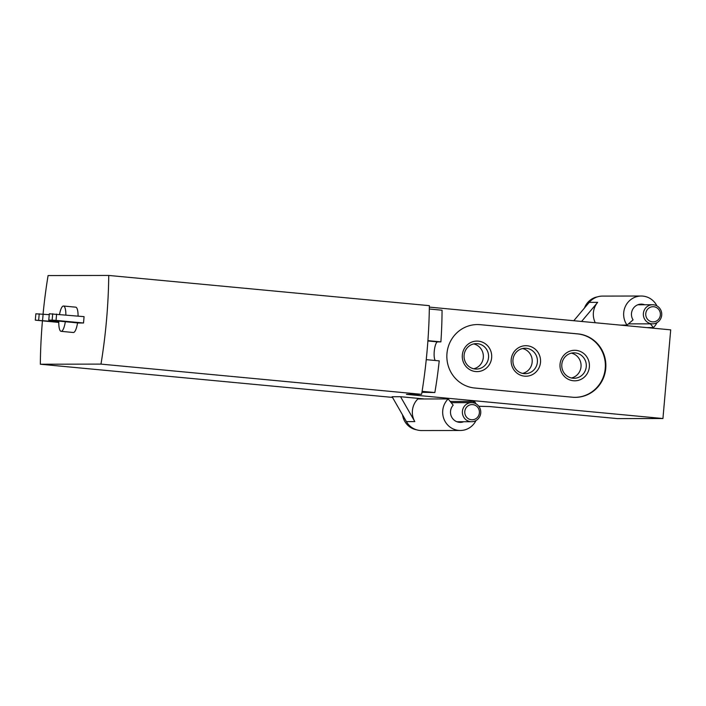 <?xml version="1.0" encoding="UTF-8"?>
<svg xmlns="http://www.w3.org/2000/svg" width="706" height="706" viewBox="0 0 706 706"><rect width="100%" height="100%" fill="white"/><g stroke="black" fill="none" stroke-linecap="round" stroke-linejoin="round"><path stroke-width="1.06" d="M478.792 406.268L489.637 406.559L617.45 418.605L662.943 418.526L670.7 329.852L429.345 307.11M42.439 320.895A158.982 41.936 -84.6 0 0 40.33 364.225L392.518 397.407M40.33 364.225L100.984 364.111A158.982 41.936 -84.6 0 0 108.742 275.446L48.087 275.561A158.982 41.936 -84.6 0 0 43.066 314.082M108.742 275.446L429.363 305.663A158.982 41.936 95.4 0 1 421.606 394.327L406.444 394.354L662.943 418.526M100.984 364.111L421.606 394.327M475.985 420.555A18.285 17.632 -90.1 0 1 460.33 430.483L421.579 430.554A18.285 17.632 -90.1 0 1 406.4 421.614L392.121 396.728L400.549 396.71L424.5 398.969M450.154 401.387L450.852 401.449M480.274 324.681L577.985 333.894A31.796 30.658 -90.1 0 1 605.845 366.97A31.796 30.658 -90.1 0 1 575.275 397.354A31.796 30.658 -90.1 0 1 572.442 397.222L474.732 388.018A31.796 30.658 -90.1 0 1 446.872 354.941A31.796 30.658 -90.1 0 1 477.441 324.557A31.796 30.658 -90.1 0 1 480.274 324.681L577.482 333.894A31.796 30.658 -90.1 0 1 605.342 366.838A31.796 30.658 -90.1 0 1 575.019 397.354M78.472 322.995L83.529 322.986L84.076 316.65L49.332 313.782L48.776 320.118L78.472 322.995M58.801 321.142A12.717 3.353 -84.6 0 0 61.131 331.343L73.345 332.5A12.717 3.353 -84.6 0 0 77.536 322.907M78.084 316.085A12.717 3.353 -84.6 0 0 75.727 307.172A12.717 3.353 -84.6 0 0 75.648 307.172M65.87 314.938A12.717 3.353 -84.6 0 0 63.514 306.025A12.717 3.353 -84.6 0 0 63.434 306.016A12.717 3.353 -84.6 0 0 59.542 314.338M61.131 331.343A12.717 3.353 -84.6 0 0 65.323 321.76M58.783 321.945L35.3 320.145L58.774 322.43M49.252 314.664L35.856 313.808L35.3 320.145M42.563 320.418L43.119 314.091M38.671 320.136L39.227 313.799M83.529 322.986L56.048 320.4L56.595 314.064M56.048 320.4L52.147 320.109L52.703 313.773M52.147 320.109L48.776 320.118M421.941 392.298L434.852 392.545A137.52 36.28 -84.6 0 0 439.22 360.872L426.248 359.654M422.091 391.345L434.852 392.545M427.889 340.963L437.605 341.88A9.54 2.515 -84.6 0 0 434.393 350.044A9.54 2.515 -84.6 0 0 435.267 360.501M437.605 341.88L440.888 341.872A137.52 36.28 -84.6 0 0 442.062 310.208L429.319 309.007M427.915 340.654L440.888 341.872M472.976 402.747L474.529 401.405L450.207 401.449M474.529 401.405A18.285 17.632 -90.1 0 1 475.95 403.788M460.33 430.483A18.285 17.632 -90.1 0 1 443.924 418.985A18.285 17.632 -90.1 0 1 448.178 398.925L417.846 398.978A18.285 17.632 -90.1 0 0 414.819 421.597L400.549 396.71M581.576 321.459L597.664 302.344A18.285 17.632 -90.1 0 0 595.282 322.748M573.784 320.727L589.245 302.353A18.285 17.632 -90.1 0 1 602.492 296.096L641.242 296.026A18.285 17.632 -90.1 0 1 656.924 305.901M644.666 304.763A10.175 9.813 -90.1 0 0 633.07 319.897L627.043 325.104L620.397 325.113M627.043 325.104A18.285 17.632 -90.1 0 1 625.542 306.051A18.285 17.632 -90.1 0 1 641.242 296.026M656.959 322.668A18.285 17.632 -90.1 0 1 653.394 327.584L646.749 327.602M653.394 327.584L650.385 323.833M448.178 398.925L453.199 405.173A10.175 9.813 -90.1 0 0 463.727 421.729M402.544 414.899A17.809 17.173 89.9 0 0 416.611 429.822M472.411 402.676A9.54 9.196 89.9 0 0 462.377 412.198A9.54 9.196 89.9 0 0 471.59 421.72A9.54 9.196 89.9 0 0 480.768 412.604A9.54 9.196 89.9 0 0 472.411 402.676M472.755 404.617A7.589 7.316 89.9 0 0 465.448 415.366A7.589 7.316 89.9 0 0 478.077 416.549A7.589 7.316 89.9 0 0 472.755 404.617M597.523 296.847A17.809 17.173 89.9 0 0 584.462 308.037M653.377 304.789A9.54 9.196 89.9 0 0 643.351 314.311A9.54 9.196 89.9 0 0 652.565 323.833A9.54 9.196 89.9 0 0 661.743 314.717A9.54 9.196 89.9 0 0 653.377 304.789M653.73 306.731A7.589 7.316 89.9 0 0 646.422 317.479A7.589 7.316 89.9 0 0 659.051 318.662A7.589 7.316 89.9 0 0 653.73 306.731M477.194 324.557A31.796 30.658 -90.1 0 1 479.762 324.681M524.523 376.157A15.258 14.72 -90.1 0 1 513.827 352.162A15.258 14.72 -90.1 0 1 539.207 354.553A15.258 14.72 -90.1 0 1 524.523 376.157M475.667 371.55A15.258 14.72 -90.1 0 1 464.963 347.555A15.258 14.72 -90.1 0 1 490.352 349.947A15.258 14.72 -90.1 0 1 475.667 371.55M573.378 380.755A15.258 14.72 -90.1 0 1 562.682 356.759A15.258 14.72 -90.1 0 1 588.072 359.151A15.258 14.72 -90.1 0 1 573.378 380.755M572.928 378.222A12.717 12.267 -90.1 0 1 561.782 364.993A12.717 12.267 -90.1 0 1 574.013 352.841A12.717 12.267 -90.1 0 1 586.298 365.54A12.717 12.267 -90.1 0 1 574.057 378.275A12.717 12.267 -90.1 0 1 572.928 378.222M571.401 353.141A12.717 12.267 -90.1 0 1 581.073 365.549A12.717 12.267 -90.1 0 1 571.445 377.992M475.217 369.017A12.717 12.267 -90.1 0 1 464.071 355.789A12.717 12.267 -90.1 0 1 476.303 343.637A12.717 12.267 -90.1 0 1 488.587 356.327A12.717 12.267 -90.1 0 1 476.347 369.07A12.717 12.267 -90.1 0 1 475.217 369.017M473.691 343.928A12.717 12.267 -90.1 0 1 483.363 356.336A12.717 12.267 -90.1 0 1 473.735 368.788M524.073 373.624A12.717 12.267 -90.1 0 1 512.927 360.387A12.717 12.267 -90.1 0 1 525.158 348.235A12.717 12.267 -90.1 0 1 537.442 360.934A12.717 12.267 -90.1 0 1 525.202 373.677A12.717 12.267 -90.1 0 1 524.073 373.624M522.546 348.535A12.717 12.267 -90.1 0 1 532.218 360.942A12.717 12.267 -90.1 0 1 522.59 373.386M406.4 421.614L414.819 421.597M589.245 302.353L597.664 302.344M577.985 333.894L577.482 333.894M75.727 307.172L63.514 306.025M456.906 421.747L471.59 421.72M451.187 402.676L471.555 402.641M628.464 323.877L652.565 323.833M637.845 304.78L652.529 304.754"/></g></svg>
